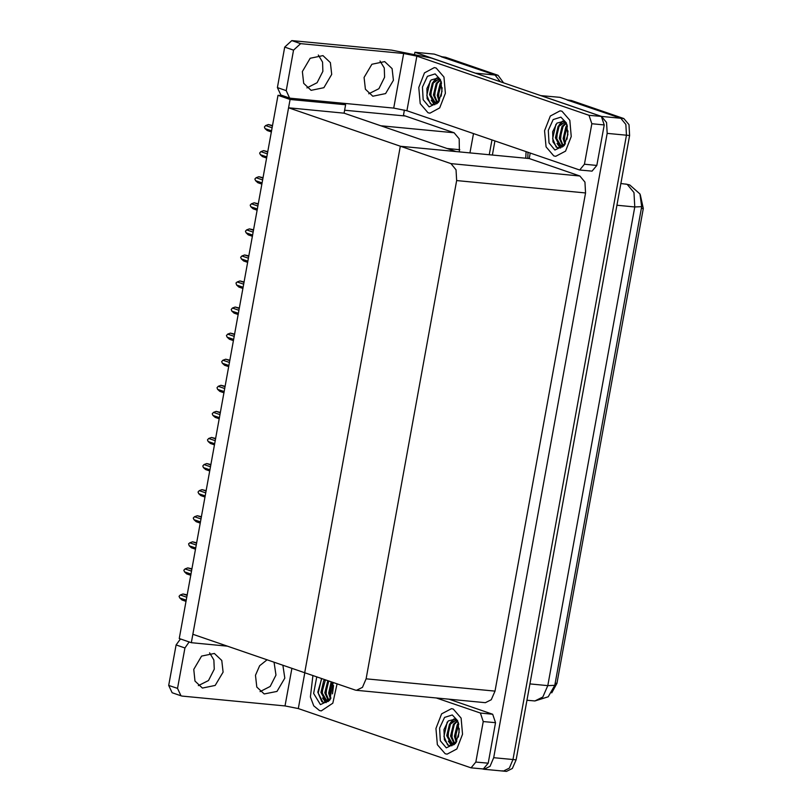 <?xml version="1.0" encoding="UTF-8"?>
<svg xmlns="http://www.w3.org/2000/svg" width="812" height="812" viewBox="0 0 812 812"><rect width="100%" height="100%" fill="white"/><g stroke="black" fill="none" stroke-linecap="round" stroke-linejoin="round"><path stroke-width="1.22" d="M344.643 110.219L405.361 116.035L403.432 115.375L404.417 109.996M459.359 151.895L459.145 138.903L454.06 132.762L380.757 125.738L344.105 113.152L345.628 104.768L340.461 102.992M454.06 132.762L405.361 116.035M414.638 53.744L414.902 52.293L434.187 54.14L494.995 75.029L500.253 81.718L494.995 75.029L441.251 56.718M414.902 52.293L476.634 73.608M491.97 139.938L489.271 154.757L491.97 139.938M473.497 133.594L469.986 152.91M191.358 642.657L290.077 99.45L278.019 95.308L179.3 638.516L191.358 642.657L227.289 646.098M278.019 95.308L283.256 95.816M290.077 99.45L345.628 104.768M455.928 151.56L400.367 146.241L304.693 672.691L192.88 634.273L288.554 107.834L344.105 113.152L455.928 151.56M356.509 690.342L485.373 702.684L491.301 699.7L495.005 691.134L585.543 192.931L584.934 182.121L579.849 175.981L529.231 158.584L400.367 146.241L304.693 672.691L355.321 690.078L356.509 690.342L362.436 687.358L366.141 678.791L456.679 180.589L456.08 169.769L450.995 163.628L288.554 107.834M540.67 95.603L559.986 97.359L620.784 118.247L625.869 124.388L626.478 135.208L513.011 759.555L509.307 768.122L503.379 771.106L502.192 770.842M540.691 95.511L601.499 116.4L606.584 122.541L607.183 133.361L493.716 757.708L490.022 766.274L484.084 769.258L482.663 768.913M529.231 158.584L530.226 153.082M640.313 194.667L643.256 208.532L556.961 683.389L551.744 692.829M527.973 152.311L527.749 158.441M441.86 56.779L445.534 57.276L498.081 75.333L503.562 82.854M494.924 140.963L492.366 155.051M567.05 99.937L620.784 118.247L625.869 124.388L626.478 135.208L513.011 759.555L509.307 768.122L503.379 771.106L484.084 769.258M567.649 99.998L571.323 100.495L623.87 118.542L628.955 124.683L629.564 135.502L516.097 759.859L512.392 768.416L506.465 771.4L503.379 771.106M272.527 125.535L268.356 124.54L272.456 125.951M271.573 130.803L265.057 128.56L264.377 126.936L265.605 125.545L272.121 127.788M265.057 128.56L267.26 130.57L271.36 131.97M268.356 124.54L265.605 125.545M209.618 652.868L213.881 659.953L214.236 669.159L208.491 680.578L198.351 685.673M223.046 672.184L215.221 685.46L202.442 688.089L195.012 681.095L193.723 669.372L201.549 656.106L214.327 653.477L221.757 660.461L223.046 672.184M274.06 662.166L275.968 675.077L270.223 686.485L260.073 691.58M282.87 665.19L284.779 678.101L276.953 691.377L264.164 693.996L256.744 687.013L255.455 675.29L259.586 665.769L267.128 659.78M453.319 709.038L451.442 708.622L441.647 713.849L435.932 728.496L437.374 744.695L445.189 753.749L447.077 754.165L456.872 748.938L462.576 734.292L461.135 718.092L453.319 709.038L461.135 718.092L462.576 734.292L456.872 748.938L447.077 754.165L445.189 753.749L437.374 744.695L435.932 728.496L441.647 713.849L451.442 708.622L453.319 709.038M312.924 675.513L310.346 696.889L313.726 705.79L319.4 710.541L321.278 710.947L332.788 703.172L337.092 683.816L332.788 703.172L321.278 710.947L319.4 710.541L313.726 705.79L310.346 696.889L312.924 675.513M325.845 693.692L325.764 689.611M451.645 736.91L451.553 732.83M483.201 721.553L480.359 713.068L492.701 714.255L495.543 722.731L483.201 721.553L475.842 762.032L488.185 763.209L483.373 768.984L471.031 767.807L475.842 762.032M495.543 722.731L488.185 763.209M492.701 714.255L448.833 699.183M180.985 695.803L172.174 692.778L168.744 685.399L177.544 688.424L180.985 695.803L182.05 696.036L285.063 705.902L291.894 668.286M189.247 641.927L184.903 647.935L176.092 644.911L168.744 685.399M176.092 644.911L180.447 638.902M184.903 647.935L177.544 688.424M304.784 672.722L298.278 708.531L471.031 767.807M436.491 697.995L480.359 713.068M298.278 708.531L285.063 705.902M318.253 55.064L322.516 62.138L322.882 71.354L317.127 82.763L306.987 87.858M331.682 74.379L323.866 87.655L311.077 90.284L303.658 83.291L302.358 71.568L310.184 58.291L322.973 55.673L330.393 62.656L331.682 74.379M379.986 60.971L384.249 68.056L384.614 77.272L378.859 88.681L368.719 93.776M393.414 80.297L385.588 93.563L372.809 96.192L365.38 89.208L364.091 77.485L371.916 64.209L384.695 61.58L392.125 68.573L393.414 80.297M561.965 111.224L560.077 110.818L550.282 116.045L544.578 130.691L546.019 146.881L553.835 155.945L555.712 156.351L565.507 151.123L571.222 136.487L569.78 120.288L561.965 111.224L569.78 120.288L571.222 136.487L565.507 151.123L555.712 156.351L553.835 155.945L546.019 146.881L544.578 130.691L550.282 116.045L560.077 110.818L561.965 111.224M436.166 68.015L434.288 67.599L424.493 72.826L418.779 87.473L420.22 103.672L428.036 112.726L429.924 113.142L439.718 107.915L445.423 93.268L443.981 77.069L436.166 68.015L443.981 77.069L445.423 93.268L439.718 107.915L429.924 113.142L428.036 112.726L420.22 103.672L418.779 87.473L424.493 72.826L434.288 67.599L436.166 68.015M434.491 95.887L434.4 91.807M560.28 139.096L560.199 135.015M591.836 123.739L588.994 115.263L601.347 116.451L604.189 124.926L591.836 123.739L584.488 164.227L596.83 165.404L592.009 171.18L579.666 169.992L584.488 164.227M604.189 124.926L596.83 165.404M601.347 116.451L431.385 58.058L391.729 50.171L291.802 40.6L300.613 43.625L403.625 53.49L416.84 56.119L588.994 115.263M289.62 97.998L280.82 94.974L277.379 87.584L286.179 90.609L289.62 97.998L290.686 98.232L393.698 108.097L403.625 53.49M300.613 43.625L293.538 50.131L284.738 47.106L277.379 87.584M284.738 47.106L291.802 40.6M293.538 50.131L286.179 90.609M416.84 56.119L406.924 110.726L579.666 169.992M406.924 110.726L393.698 108.097M267.787 151.611L263.616 150.616L267.716 152.027M266.833 156.878L260.317 154.635L259.637 153.011L260.865 151.631L267.381 153.864M260.317 154.635L262.52 156.645L266.62 158.056M263.616 150.616L260.865 151.631M263.047 177.686L258.876 176.691L262.976 178.102M262.093 182.954L255.577 180.721L254.897 179.087L256.125 177.706L262.641 179.939M255.577 180.721L257.78 182.72L261.88 184.131M258.876 176.691L256.125 177.706M258.307 203.771L254.136 202.777L258.236 204.177M257.353 209.029L250.837 206.796L250.157 205.162L251.385 203.782L257.901 206.025M250.837 206.796L253.039 208.796L257.14 210.206M254.136 202.777L251.385 203.782M253.577 229.847L249.396 228.852L253.496 230.263M252.613 235.115L246.097 232.871L245.417 231.247L246.645 229.857L253.161 232.1M246.097 232.871L248.299 234.871L252.4 236.282M249.396 228.852L246.645 229.857M333.255 682.496L329.713 700.218L320.466 704.654L313.605 693.397L316.761 676.832M330.2 699.457L328.2 701.507L322.943 702.38L317.786 692.26L321.745 678.548M325.429 679.806L321.907 692.545L326.637 700.553M324.617 679.532L323.724 680.74L320.943 692.443L325.186 700.32L326.17 700.533L330.778 698.432M328.718 680.943L325.764 692.91L328.718 700.025M327.886 680.659L324.8 692.819L328.19 700.248M332.078 682.09L329.621 693.275L330.91 698.178M331.235 681.806L328.657 693.184L330.372 698.838M333.529 685.501L332.544 693.884M325.186 700.32L330.423 699.081M331.002 684.262L329.885 695.133M327.145 683.897L326.028 694.767M323.288 683.521L322.171 694.392M323.592 699.284L326.231 702.532M321.461 678.893L318.213 693.164L321.826 701.741M322.577 697.985L325.937 702.613M446.265 747.872L440.327 740.706L439.627 728.08L444.56 717.402L452.254 714.915L457.684 720.762L459.216 732.343L455.512 743.427L446.265 747.872M455.989 742.675L453.989 744.716L448.731 745.589L444.316 739.691L444.012 729.562L448.265 720.975L454.781 719.188L458.313 722.487M456.242 720.041L450.477 724.05L447.696 735.753L452.426 743.762M456.141 719.96L449.513 723.959L446.732 735.662L450.975 743.528L451.969 743.741L456.567 741.64M457.481 721.269L454.334 724.416L451.553 736.119L454.517 743.234M457.115 720.853L453.37 724.324L450.589 736.027L453.979 743.467M458.729 724.03L455.41 736.494L456.699 741.397M458.486 723.076L457.227 724.69L454.446 736.403L456.161 742.056M459.328 728.709L458.344 737.093M450.975 743.528L456.212 742.29M456.791 727.481L455.684 738.352M452.934 727.105L451.827 737.976M454.304 719.026L452.01 721.239M449.077 726.74L447.97 737.611M449.381 742.493L452.02 745.741M447.26 722.112L444.002 736.372L447.625 744.959M453.888 718.924L450.508 722.639M448.366 741.194L451.736 745.822M429.112 106.849L423.174 99.683L422.473 87.067L427.406 76.379L435.1 73.892L440.53 79.738L442.063 91.33L438.358 102.413L429.112 106.849M438.835 101.652L436.836 103.703L431.578 104.575L427.163 98.668L426.858 88.549L431.111 79.952L437.627 78.165L441.16 81.464M439.089 79.018L433.324 83.027L430.543 94.73L435.273 102.748M438.987 78.937L432.36 82.936L429.578 94.639L433.821 102.505L434.816 102.728L439.414 100.627M440.327 80.246L437.181 83.392L434.4 95.105L437.363 102.21M439.962 79.83L436.217 83.301L433.435 95.014L436.826 102.444M441.576 83.007L438.257 95.471L439.546 100.373M441.332 82.063L440.074 83.677L437.292 95.38L439.008 101.033M442.175 87.696L441.19 96.08M433.821 102.505L439.059 101.277M439.637 86.458L438.531 97.328M435.78 86.082L434.674 96.963M437.15 78.003L434.856 80.215M431.923 85.717L430.817 96.587M432.228 101.47L434.867 104.718M430.106 81.088L426.848 95.359L430.472 103.936M436.734 77.911L433.354 81.616M431.213 100.17L434.582 104.799M554.9 150.058L548.973 142.892L548.262 130.275L553.205 119.597L560.889 117.111L566.319 122.957L567.852 134.538L564.147 145.622L554.9 150.058M564.634 144.871L562.635 146.911L557.377 147.784L552.952 141.887L552.647 131.757L556.9 123.16L563.416 121.384L566.959 124.683M564.878 122.226L559.113 126.236L556.332 137.949L561.072 145.957M564.776 122.155L558.148 126.144L555.367 137.857L559.62 145.724L560.605 145.937L565.213 143.836M566.116 123.465L562.98 126.611L560.199 138.314L563.152 145.429M565.761 123.048L562.016 126.52L559.235 138.223L562.625 145.663M567.365 126.225L564.056 138.69L565.335 143.582M567.131 125.271L565.873 126.885L563.092 138.598L564.807 144.252M567.964 130.905L566.979 139.288M559.62 145.724L564.858 144.485M565.436 129.666L564.32 140.537M561.579 129.301L560.463 140.171M562.939 121.221L560.645 123.434M557.712 128.935L556.606 139.806M558.027 144.688L560.666 147.936M555.895 124.297L552.647 138.568L556.261 147.155M562.533 121.12L559.143 124.835M557.012 143.389L560.371 148.017M248.837 255.922L244.656 254.927L248.756 256.338M247.873 261.19L241.357 258.947L240.677 257.323L241.905 255.932L248.421 258.175M241.357 258.947L243.559 260.957L247.66 262.357M244.656 254.927L241.905 255.932M244.097 281.997L239.916 281.003L244.016 282.414M243.133 287.265L236.617 285.022L236.008 283.012L237.165 282.018L243.681 284.251M236.617 285.022L238.819 287.032L242.92 288.443M239.916 281.003L237.165 282.018M239.357 308.083L235.175 307.078L239.276 308.489M238.403 313.341L231.877 311.108L231.207 309.473L232.425 308.093L238.941 310.326M231.877 311.108L234.079 313.107L238.19 314.518M235.175 307.078L232.425 308.093M234.617 334.158L230.435 333.164L234.536 334.564M233.663 339.426L227.137 337.183L226.467 335.559L227.685 334.168L234.211 336.412M227.137 337.183L229.349 339.183L233.45 340.593M230.435 333.164L227.685 334.168M229.877 360.234L225.706 359.239L229.806 360.65M228.923 365.501L222.407 363.258L221.727 361.634L222.945 360.244L229.471 362.487M222.407 363.258L224.609 365.268L228.71 366.669M225.706 359.239L222.945 360.244M225.137 386.309L220.965 385.314L225.066 386.725M224.183 391.577L217.667 389.334L216.987 387.71L218.215 386.329L224.731 388.562M217.667 389.334L219.869 391.343L223.97 392.754M220.965 385.314L218.215 386.329M220.397 412.384L216.225 411.39L220.326 412.8M219.443 417.652L212.927 415.419L212.247 413.785L213.475 412.405L219.991 414.638M212.927 415.419L215.129 417.419L219.23 418.83M216.225 411.39L213.475 412.405M215.657 438.47L211.485 437.475L215.586 438.876M214.703 443.728L208.187 441.495L207.507 439.86L208.735 438.48L215.251 440.723M208.187 441.495L210.389 443.494L214.49 444.905M211.485 437.475L208.735 438.48M210.917 464.545L206.745 463.55L210.846 464.961M209.963 469.813L203.447 467.57L202.767 465.946L203.995 464.555L210.511 466.798M203.447 467.57L205.649 469.569L209.75 470.98M206.745 463.55L203.995 464.555M206.177 490.621L202.005 489.626L206.106 491.037M205.223 495.888L198.707 493.645L198.026 492.021L199.255 490.631L205.771 492.874M198.707 493.645L200.909 495.655L205.01 497.056M202.005 489.626L199.255 490.631M201.447 516.696L197.265 515.701L201.366 517.112M200.483 521.964L193.966 519.721L193.286 518.097L194.515 516.716L201.031 518.949M193.966 519.721L196.169 521.73L200.27 523.141M197.265 515.701L194.515 516.716M196.707 542.771L192.525 541.777L196.626 543.187M195.743 548.039L189.226 545.806L188.617 543.786L189.775 542.792L196.291 545.025M189.226 545.806L191.429 547.806L195.53 549.216M192.525 541.777L189.775 542.792M191.967 568.857L187.785 567.862L191.886 569.263M191.003 574.114L184.486 571.881L183.816 570.247L185.034 568.867L191.551 571.11M184.486 571.881L186.689 573.881L190.79 575.292M187.785 567.862L185.034 568.867M187.227 594.932L183.045 593.937L187.146 595.348M186.273 600.2L179.746 597.957L179.076 596.333L180.294 594.942L186.811 597.185M179.746 597.957L181.949 599.956L186.06 601.367M183.045 593.937L180.294 594.942M475.7 73.181L498.081 75.333M447.006 148.505L459.744 149.723M493.716 757.708L516.097 759.859M607.183 133.361L629.564 135.502M601.499 116.4L623.87 118.542M366.141 678.791L495.005 691.134M456.679 180.589L585.543 192.931M450.995 163.628L579.849 175.981M643.256 208.532L641.419 208.359M556.961 683.389L555.124 683.217M525.8 158.259L526.034 151.641M445.534 57.276L442.438 56.982M625.605 184.009L629.676 184.892L639.947 193.926L641.734 206.674L634.781 206.969L633.969 192.545L627.189 184.354L620.825 183.553M529.901 683.877L547.795 685.592L554.748 685.298L548.212 696.797L534.956 700.979L542.863 697L547.795 685.592L634.781 206.969L616.887 205.253M571.323 100.495L568.238 100.191M641.734 206.674L554.748 685.298M534.956 700.979L526.937 700.208"/></g></svg>
